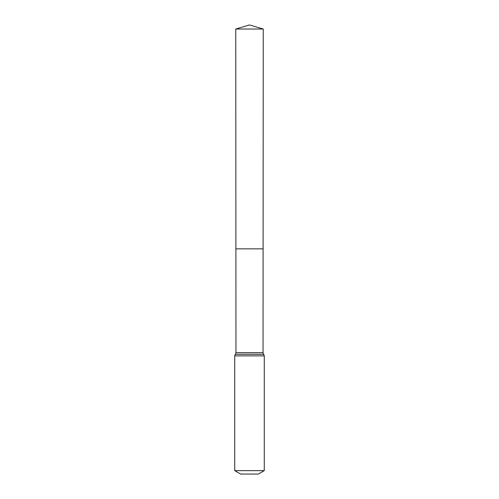 <?xml version="1.0" encoding="UTF-8"?>
<svg xmlns="http://www.w3.org/2000/svg" width="499" height="499" viewBox="0 0 499 499"><rect width="100%" height="100%" fill="white"/><g stroke="black" fill="none" stroke-linecap="round" stroke-linejoin="round"><path stroke-width="0.75" d="M234.73 470.638L264.27 470.638L258.363 474.05L240.637 474.05L234.73 470.638L234.73 355.868L235.965 352.674L263.035 352.674L263.241 29.023L235.759 29.023L249.5 24.95L263.241 29.023M235.965 352.674L235.896 248.851L263.104 248.851L235.896 248.851L235.759 29.023M264.27 470.638L264.27 355.868L263.035 352.674M249.5 248.851L263.104 248.851L263.241 29.023L249.5 24.95M234.73 355.868L264.27 355.868M235.347 354.271L263.653 354.271"/></g></svg>
